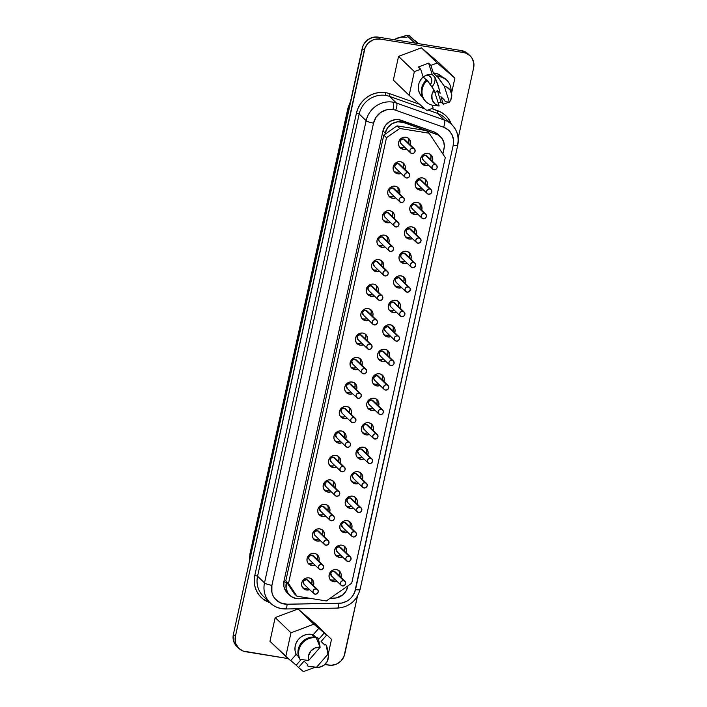 <?xml version="1.0" encoding="UTF-8"?>
<svg xmlns="http://www.w3.org/2000/svg" width="707" height="707" viewBox="0 0 707 707"><rect width="100%" height="100%" fill="white"/><g stroke="black" fill="none" stroke-linecap="round" stroke-linejoin="round"><path stroke-width="1.06" d="M427.293 75.242L429.37 76.029L430.934 77.567L431.747 79.635L431.694 81.897L430.324 84.628A5.983 5.629 -46.1 0 0 426.392 75.172L427.293 75.242M331.857 576.276L330.779 573.571L331.954 571.822L333.978 571.344A2.766 2.598 133.9 0 0 331.477 575.984L341.127 585.272A2.766 2.598 -46.1 0 1 343.629 580.633L333.978 571.344L335.657 572.414M344.963 581.295L335.312 571.998A2.766 2.598 133.9 0 0 333.978 571.344L343.629 580.633A2.766 2.598 -46.1 0 1 345.387 584.442A2.766 2.598 -46.1 0 1 342.462 585.935L344.486 585.458L345.661 583.708L345.308 581.711L343.629 580.633L341.614 581.11L340.429 582.86L340.783 584.857L342.462 585.935A2.766 2.598 -46.1 0 1 341.127 585.272M337.239 551.796L336.161 549.092L337.336 547.342L339.36 546.865A2.766 2.598 133.9 0 0 336.859 551.504L346.51 560.792A2.766 2.598 -46.1 0 1 349.011 556.153L339.36 546.865L341.039 547.934M350.345 556.816L340.694 547.518A2.766 2.598 133.9 0 0 339.36 546.865L349.011 556.153A2.766 2.598 -46.1 0 1 350.769 559.962A2.766 2.598 -46.1 0 1 347.844 561.455L349.868 560.978L351.043 559.228L350.69 557.231L349.011 556.153L346.996 556.63L345.811 558.38L346.165 560.377L347.844 561.455A2.766 2.598 -46.1 0 1 346.51 560.792M342.621 527.316L341.543 524.612L342.718 522.862L344.742 522.385A2.766 2.598 133.9 0 0 342.241 527.024L351.892 536.313A2.766 2.598 -46.1 0 1 354.393 531.673L344.742 522.385L346.421 523.454M355.727 532.336L346.077 523.039A2.766 2.598 133.9 0 0 344.742 522.385L354.393 531.673A2.766 2.598 -46.1 0 1 356.151 535.482A2.766 2.598 -46.1 0 1 353.226 536.975L355.25 536.498L356.425 534.748L356.072 532.751L354.393 531.673L352.378 532.15L351.193 533.9L351.547 535.897L353.226 536.975A2.766 2.598 -46.1 0 1 351.892 536.313M348.003 502.836L346.925 500.132L348.1 498.382L350.124 497.896A2.766 2.598 133.9 0 0 347.623 502.544L357.274 511.833A2.766 2.598 -46.1 0 1 359.775 507.193L350.124 497.896L351.803 498.974M361.109 507.856L351.459 498.559A2.766 2.598 133.9 0 0 350.124 497.896L359.775 507.193A2.766 2.598 -46.1 0 1 361.533 511.002A2.766 2.598 -46.1 0 1 358.608 512.495L360.632 512.018L361.807 510.268L361.454 508.271L359.775 507.193L357.76 507.67L356.575 509.42L356.929 511.417L358.608 512.495A2.766 2.598 -46.1 0 1 357.274 511.833M353.385 478.356L352.307 475.652L353.482 473.902L355.506 473.416A2.766 2.598 133.9 0 0 353.005 478.065L362.664 487.353A2.766 2.598 -46.1 0 1 365.157 482.713L355.506 473.416L357.185 474.494M366.491 483.376L356.841 474.079A2.766 2.598 133.9 0 0 355.506 473.416L365.157 482.713A2.766 2.598 -46.1 0 1 366.915 486.522A2.766 2.598 -46.1 0 1 363.99 488.016L366.014 487.538L367.189 485.789L366.836 483.791L365.157 482.713L363.142 483.19L361.957 484.94L362.311 486.937L363.99 488.016A2.766 2.598 -46.1 0 1 362.664 487.353M358.767 453.876L357.689 451.172L358.864 449.422L360.888 448.936A2.766 2.598 133.9 0 0 358.387 453.585L368.047 462.873A2.766 2.598 -46.1 0 1 370.539 458.233L360.888 448.936L362.567 450.014M371.873 458.896L362.223 449.599A2.766 2.598 133.9 0 0 360.888 448.936L370.539 458.233A2.766 2.598 -46.1 0 1 372.297 462.042A2.766 2.598 -46.1 0 1 369.372 463.536L371.396 463.058L372.571 461.309L372.218 459.311L370.539 458.233L368.524 458.71L367.348 460.46L367.702 462.458L369.372 463.536A2.766 2.598 -46.1 0 1 368.047 462.873M364.149 429.396L363.071 426.692L364.246 424.942L366.27 424.456A2.766 2.598 133.9 0 0 363.769 429.105L373.429 438.393A2.766 2.598 -46.1 0 1 375.921 433.753L366.27 424.456L367.949 425.534M377.255 434.416L367.605 425.119A2.766 2.598 133.9 0 0 366.27 424.456L375.921 433.753A2.766 2.598 -46.1 0 1 377.679 437.562A2.766 2.598 -46.1 0 1 374.754 439.056L376.778 438.579L377.953 436.829L377.6 434.832L375.921 433.753L373.906 434.231L372.73 435.98L373.084 437.978L374.754 439.056A2.766 2.598 -46.1 0 1 373.429 438.393M369.531 404.917L368.427 403.255L368.877 401.223L371.652 399.976A2.766 2.598 133.9 0 0 369.151 404.625L378.811 413.913A2.766 2.598 -46.1 0 1 381.303 409.273L371.652 399.976L373.331 401.055M382.637 409.936L372.987 400.639A2.766 2.598 133.9 0 0 371.652 399.976L381.303 409.273A2.766 2.598 -46.1 0 1 383.061 413.082A2.766 2.598 -46.1 0 1 380.136 414.576L382.16 414.099L383.335 412.349L382.982 410.352L381.303 409.273L379.288 409.751L378.112 411.501L378.466 413.498L380.136 414.576A2.766 2.598 -46.1 0 1 378.811 413.913M423.352 160.118L422.256 158.456L422.698 156.424L425.473 155.178A2.766 2.598 133.9 0 0 422.972 159.826L432.631 169.114A2.766 2.598 -46.1 0 1 435.132 164.475L425.473 155.178L427.152 156.256M436.458 165.138L426.807 155.84A2.766 2.598 133.9 0 0 425.473 155.178L435.132 164.475A2.766 2.598 -46.1 0 1 436.882 168.284A2.766 2.598 -46.1 0 1 433.965 169.777L435.98 169.3L437.156 167.55L436.802 165.544L435.132 164.475L433.108 164.952L431.933 166.702L432.286 168.699L433.965 169.777A2.766 2.598 -46.1 0 1 432.631 169.114M417.97 184.598L416.874 182.936L417.316 180.904L420.091 179.658A2.766 2.598 133.9 0 0 417.59 184.306L427.249 193.594A2.766 2.598 -46.1 0 1 429.75 188.955L420.091 179.658L421.77 180.736M431.076 189.617L421.425 180.32A2.766 2.598 133.9 0 0 420.091 179.658L429.75 188.955A2.766 2.598 -46.1 0 1 431.5 192.764A2.766 2.598 -46.1 0 1 428.583 194.257L430.598 193.78L431.774 192.03L431.42 190.033L429.75 188.955L427.726 189.432L426.551 191.182L426.904 193.179L428.583 194.257A2.766 2.598 -46.1 0 1 427.249 193.594M412.588 209.078L411.492 207.416L411.934 205.384L414.709 204.137A2.766 2.598 133.9 0 0 412.208 208.786L421.867 218.074A2.766 2.598 -46.1 0 1 424.368 213.434L414.709 204.137L416.388 205.216M425.694 214.097L416.043 204.8A2.766 2.598 133.9 0 0 414.709 204.137L424.368 213.434A2.766 2.598 -46.1 0 1 426.118 217.243A2.766 2.598 -46.1 0 1 423.201 218.737L425.216 218.26L426.392 216.51L426.038 214.513L424.368 213.434L422.344 213.912L421.169 215.662L421.522 217.659L423.201 218.737A2.766 2.598 -46.1 0 1 421.867 218.074M407.205 233.557L406.11 231.896L406.552 229.863L409.326 228.617A2.766 2.598 133.9 0 0 406.825 233.266L416.485 242.554A2.766 2.598 -46.1 0 1 418.986 237.914L409.326 228.617L411.006 229.695M420.312 238.577L410.661 229.28A2.766 2.598 133.9 0 0 409.326 228.617L418.986 237.914A2.766 2.598 -46.1 0 1 420.736 241.723A2.766 2.598 -46.1 0 1 417.819 243.217L419.834 242.74L421.01 240.99L420.656 238.993L418.986 237.914L416.962 238.392L415.787 240.141L416.14 242.139L417.819 243.217A2.766 2.598 -46.1 0 1 416.485 242.554M401.823 258.037L400.728 256.376L401.169 254.343L403.944 253.097A2.766 2.598 133.9 0 0 401.443 257.746L411.103 267.034A2.766 2.598 -46.1 0 1 413.604 262.394L403.944 253.097L405.624 254.175M414.929 263.057L405.279 253.76A2.766 2.598 133.9 0 0 403.944 253.097L413.604 262.394A2.766 2.598 -46.1 0 1 415.354 266.203A2.766 2.598 -46.1 0 1 412.437 267.697L414.452 267.219L415.628 265.47L415.274 263.472L413.604 262.394L411.58 262.871L410.405 264.621L410.758 266.619L412.437 267.697A2.766 2.598 -46.1 0 1 411.103 267.034M396.441 282.517L395.346 280.856L395.787 278.823L398.562 277.577A2.766 2.598 133.9 0 0 396.061 282.226L405.721 291.514A2.766 2.598 -46.1 0 1 408.213 286.874L398.562 277.577L400.242 278.655M409.547 287.537L399.897 278.24A2.766 2.598 133.9 0 0 398.562 277.577L408.213 286.874A2.766 2.598 -46.1 0 1 409.972 290.683A2.766 2.598 -46.1 0 1 407.055 292.177L409.07 291.699L410.246 289.95L409.892 287.952L408.213 286.874L406.198 287.351L405.023 289.101L405.376 291.098L407.055 292.177A2.766 2.598 -46.1 0 1 405.721 291.514M391.059 306.997L389.964 305.336L390.405 303.303L393.18 302.057A2.766 2.598 133.9 0 0 390.679 306.705L400.339 315.994A2.766 2.598 -46.1 0 1 402.831 311.354L393.18 302.057L394.86 303.135M404.165 312.017L394.515 302.72A2.766 2.598 133.9 0 0 393.18 302.057L402.831 311.354A2.766 2.598 -46.1 0 1 404.59 315.163A2.766 2.598 -46.1 0 1 401.673 316.656L403.688 316.179L404.864 314.429L404.51 312.432L402.831 311.354L400.816 311.831L399.641 313.581L399.994 315.578L401.673 316.656A2.766 2.598 -46.1 0 1 400.339 315.994M385.677 331.477L384.573 329.815L385.023 327.783L387.798 326.537A2.766 2.598 133.9 0 0 385.297 331.185L394.957 340.474A2.766 2.598 -46.1 0 1 397.449 335.834L387.798 326.537L389.477 327.615M398.783 336.497L389.133 327.2A2.766 2.598 133.9 0 0 387.798 326.537L397.449 335.834A2.766 2.598 -46.1 0 1 399.208 339.643A2.766 2.598 -46.1 0 1 396.291 341.136L398.306 340.659L399.482 338.909L399.128 336.912L397.449 335.834L395.434 336.311L394.259 338.061L394.612 340.058L396.291 341.136A2.766 2.598 -46.1 0 1 394.957 340.474M380.295 355.957L379.191 354.295L379.641 352.263L382.416 351.017A2.766 2.598 133.9 0 0 379.915 355.665L389.575 364.953A2.766 2.598 -46.1 0 1 392.067 360.314L382.416 351.017L384.095 352.095M393.401 360.977L383.751 351.679A2.766 2.598 133.9 0 0 382.416 351.017L392.067 360.314A2.766 2.598 -46.1 0 1 393.826 364.123A2.766 2.598 -46.1 0 1 390.9 365.616L392.924 365.139L394.099 363.389L393.746 361.392L392.067 360.314L390.052 360.791L388.877 362.541L389.23 364.538L390.9 365.616A2.766 2.598 -46.1 0 1 389.575 364.953M329.966 579.298A6.328 5.956 133.9 0 0 332.06 580.067L333.81 581.755L337.089 581.384A6.328 5.956 -46.1 0 1 329.78 573.015A6.328 5.956 -46.1 0 1 340.915 577.398L341.189 574.243L340.323 572.06L338.671 570.434L336.479 569.603L334.084 569.692L331.848 570.699L330.116 572.458L329.153 574.711L329.1 577.106L329.966 579.289L331.618 580.915L333.81 581.755L332.06 580.067A6.328 5.956 133.9 0 0 335.339 579.696M339.44 572.564L339.166 575.719A6.328 5.956 133.9 0 0 338.565 570.372L338.565 570.372M335.348 554.818A6.328 5.956 133.9 0 0 337.442 555.587L339.192 557.275L342.471 556.904A6.328 5.956 -46.1 0 1 335.162 548.535A6.328 5.956 -46.1 0 1 346.297 552.918L346.571 549.763L345.705 547.58L344.053 545.954L341.861 545.124L339.466 545.212L337.23 546.219L335.498 547.978L334.535 550.232L334.482 552.627L335.348 554.809L337 556.436L339.192 557.275L337.442 555.587A6.328 5.956 133.9 0 0 340.721 555.216M344.822 548.084L344.548 551.239A6.328 5.956 133.9 0 0 343.947 545.892L343.947 545.892M340.73 530.338A6.328 5.956 133.9 0 0 342.824 531.107L344.574 532.795L347.853 532.424A6.328 5.956 -46.1 0 1 340.544 524.055A6.328 5.956 -46.1 0 1 351.679 528.438L351.953 525.283L351.087 523.1L349.435 521.474L347.243 520.644L344.848 520.732L342.612 521.739L340.88 523.498L339.917 525.752L339.864 528.147L340.73 530.33L342.382 531.956L344.574 532.795L342.824 531.107A6.328 5.956 133.9 0 0 346.103 530.736M350.204 523.604L349.93 526.759A6.328 5.956 133.9 0 0 349.329 521.413L349.329 521.413M346.112 505.858A6.328 5.956 133.9 0 0 348.206 506.627L349.956 508.315L353.235 507.944A6.328 5.956 -46.1 0 1 345.926 499.575A6.328 5.956 -46.1 0 1 357.062 503.958L357.335 500.803L356.469 498.621L354.817 496.994L352.625 496.164L350.23 496.252L347.994 497.26L346.262 499.018L345.299 501.272L345.246 503.667L346.112 505.85L347.764 507.476L349.956 508.315L348.206 506.627A6.328 5.956 133.9 0 0 351.485 506.256M355.586 499.124L355.312 502.279A6.328 5.956 133.9 0 0 354.711 496.933L354.72 496.941M351.494 481.379A6.328 5.956 133.9 0 0 353.588 482.147L355.338 483.835L358.617 483.464A6.328 5.956 -46.1 0 1 351.308 475.095A6.328 5.956 -46.1 0 1 362.444 479.479L362.718 476.324L361.851 474.141L360.199 472.515L358.007 471.684L355.612 471.772L353.376 472.78L351.644 474.538L350.681 476.792L350.628 479.187L351.494 481.37L353.147 482.996L355.338 483.835L353.588 482.147A6.328 5.956 133.9 0 0 356.867 481.776M360.968 474.644L360.694 477.799A6.328 5.956 133.9 0 0 360.093 472.453L360.093 472.444M356.885 456.899A6.328 5.956 133.9 0 0 358.97 457.668L360.72 459.356L363.999 458.984A6.328 5.956 -46.1 0 1 356.69 450.615A6.328 5.956 -46.1 0 1 367.826 454.999L368.1 451.844L367.233 449.661L365.581 448.035L363.389 447.204L360.994 447.292L358.758 448.3L357.026 450.059L356.063 452.312L356.01 454.707L356.876 456.89L358.529 458.516L360.72 459.356L358.97 457.668A6.328 5.956 133.9 0 0 362.249 457.296M366.35 450.165L366.076 453.32A6.328 5.956 133.9 0 0 365.475 447.964L365.475 447.964M362.267 432.419A6.328 5.956 133.9 0 0 364.352 433.188L366.102 434.876L369.381 434.505A6.328 5.956 -46.1 0 1 362.072 426.135A6.328 5.956 -46.1 0 1 373.208 430.519L373.482 427.364L372.616 425.181L370.963 423.555L368.771 422.724L366.376 422.813L364.14 423.82L362.417 425.579L361.445 427.832L361.392 430.227L362.258 432.41L363.911 434.036L366.102 434.876L364.352 433.188A6.328 5.956 133.9 0 0 367.631 432.817M371.732 425.676L371.458 428.84A6.328 5.956 133.9 0 0 370.857 423.484L370.857 423.484M367.649 407.939A6.328 5.956 133.9 0 0 369.734 408.708L371.484 410.396L374.763 410.025A6.328 5.956 -46.1 0 1 367.454 401.656A6.328 5.956 -46.1 0 1 378.59 406.039L378.864 402.884L377.998 400.701L376.345 399.075L374.153 398.244L371.758 398.333L369.531 399.34L367.799 401.099L366.827 403.352L366.774 405.747L367.64 407.93L369.293 409.556L371.484 410.396L369.734 408.708A6.328 5.956 133.9 0 0 373.013 408.337M377.114 401.196L376.84 404.36A6.328 5.956 133.9 0 0 376.239 399.004L376.239 399.004M421.469 163.14A6.328 5.956 133.9 0 0 423.555 163.909L425.305 165.588L428.583 165.226A6.328 5.956 -46.1 0 1 421.275 156.857A6.328 5.956 -46.1 0 1 432.419 161.24L432.684 158.085L431.818 155.902L430.165 154.276L427.974 153.437L425.579 153.534L423.352 154.533L421.619 156.3L420.647 158.545L420.594 160.949L421.46 163.131L423.113 164.758L425.305 165.588L423.555 163.909A6.328 5.956 133.9 0 0 426.834 163.538M430.934 156.397L430.669 159.552A6.328 5.956 133.9 0 0 430.068 154.206L430.068 154.206M416.087 187.62A6.328 5.956 133.9 0 0 418.173 188.389L419.923 190.068L423.201 189.706A6.328 5.956 -46.1 0 1 415.893 181.337A6.328 5.956 -46.1 0 1 427.037 185.72L427.302 182.565L426.436 180.382L424.783 178.756L422.592 177.917L420.197 178.014L417.97 179.012L416.237 180.78L415.265 183.025L415.212 185.428L416.078 187.611L417.731 189.237L419.923 190.068L418.173 188.389A6.328 5.956 133.9 0 0 421.452 188.018M425.552 180.877L425.287 184.032A6.328 5.956 133.9 0 0 424.686 178.685L424.686 178.685M410.705 212.1A6.328 5.956 133.9 0 0 412.791 212.869L414.541 214.548L417.819 214.186A6.328 5.956 -46.1 0 1 410.511 205.817A6.328 5.956 -46.1 0 1 421.655 210.2L421.92 207.045L421.054 204.862L419.401 203.236L417.21 202.396L414.815 202.494L412.588 203.492L410.855 205.26L409.883 207.505L409.83 209.908L410.696 212.091L412.349 213.717L414.541 214.548L412.791 212.869A6.328 5.956 133.9 0 0 416.07 212.498M420.17 205.357L419.905 208.521A6.328 5.956 133.9 0 0 419.304 203.165L419.304 203.165M405.323 236.58A6.328 5.956 133.9 0 0 407.409 237.349L409.159 239.028L412.437 238.666A6.328 5.956 -46.1 0 1 405.129 230.296A6.328 5.956 -46.1 0 1 416.273 234.68L416.538 231.525L415.672 229.342L414.019 227.716L411.828 226.876L409.433 226.974L407.205 227.972L405.473 229.74L404.501 231.984L404.448 234.388L405.314 236.571L406.967 238.197L409.159 239.028L407.409 237.349A6.328 5.956 133.9 0 0 410.687 236.978M414.788 229.837L414.523 233.001A6.328 5.956 133.9 0 0 413.922 227.645L413.922 227.645M399.941 261.06A6.328 5.956 133.9 0 0 402.027 261.829L403.777 263.508L407.055 263.145A6.328 5.956 -46.1 0 1 399.747 254.776A6.328 5.956 -46.1 0 1 410.891 259.16L411.156 256.005L410.29 253.822L408.637 252.196L406.445 251.356L404.05 251.453L401.823 252.452L400.091 254.22L399.119 256.473L399.066 258.868L399.932 261.051L401.585 262.677L403.777 263.508L402.027 261.829A6.328 5.956 133.9 0 0 405.305 261.457M409.406 254.317L409.141 257.481A6.328 5.956 133.9 0 0 408.531 252.125L408.54 252.143M394.559 285.54A6.328 5.956 133.9 0 0 396.645 286.308L398.395 287.996L401.673 287.625A6.328 5.956 -46.1 0 1 394.365 279.256A6.328 5.956 -46.1 0 1 405.509 283.64L405.774 280.485L404.908 278.302L403.255 276.676L401.063 275.836L398.668 275.933L396.441 276.932L394.709 278.699L393.737 280.953L393.684 283.348L394.55 285.531L396.203 287.157L398.395 287.996L396.645 286.308A6.328 5.956 133.9 0 0 399.923 285.937M404.024 278.797L403.759 281.96A6.328 5.956 133.9 0 0 403.149 276.605L403.149 276.605M389.177 310.02A6.328 5.956 133.9 0 0 391.263 310.788L393.012 312.476L396.291 312.105A6.328 5.956 -46.1 0 1 388.983 303.736A6.328 5.956 -46.1 0 1 400.127 308.119L400.392 304.964L399.526 302.782L397.873 301.155L395.681 300.325L393.286 300.413L391.059 301.412L389.327 303.179L388.355 305.433L388.302 307.828L389.168 310.011L390.821 311.637L393.012 312.476L391.263 310.788A6.328 5.956 133.9 0 0 394.541 310.417M398.642 303.276L398.377 306.44A6.328 5.956 133.9 0 0 397.767 301.085L397.767 301.085M383.795 334.499A6.328 5.956 133.9 0 0 385.881 335.268L387.63 336.956L390.909 336.585A6.328 5.956 -46.1 0 1 383.601 328.216A6.328 5.956 -46.1 0 1 394.745 332.599L395.01 329.444L394.144 327.261L392.491 325.635L390.299 324.805L387.904 324.893L385.677 325.892L383.945 327.659L382.973 329.913L382.92 332.308L383.786 334.491L385.439 336.117L387.63 336.956L385.881 335.268A6.328 5.956 133.9 0 0 389.159 334.897M393.26 327.756L392.995 330.92A6.328 5.956 133.9 0 0 392.385 325.565L392.385 325.565M378.413 358.979A6.328 5.956 133.9 0 0 380.499 359.748L382.248 361.436L385.527 361.065A6.328 5.956 -46.1 0 1 378.218 352.696A6.328 5.956 -46.1 0 1 389.363 357.079L389.628 353.924L388.762 351.741L387.109 350.115L384.917 349.285L382.522 349.373L380.295 350.372L378.563 352.139L377.591 354.393L377.538 356.788L378.404 358.97L380.057 360.597L382.248 361.436L380.499 359.748A6.328 5.956 133.9 0 0 383.777 359.377M387.878 352.236L387.613 355.4A6.328 5.956 133.9 0 0 387.003 350.045L387.003 350.045M304.417 584.521L303.312 582.86L303.763 580.827L306.538 579.581A2.766 2.598 133.9 0 0 304.037 584.229L313.696 593.518A2.766 2.598 -46.1 0 1 316.188 588.878L306.538 579.581L308.217 580.659M317.523 589.541L307.872 580.244A2.766 2.598 133.9 0 0 306.538 579.581L316.188 588.878A2.766 2.598 -46.1 0 1 317.947 592.687A2.766 2.598 -46.1 0 1 315.022 594.18L317.045 593.703L318.221 591.953L317.867 589.947L316.188 588.878L314.173 589.355L312.998 591.105L313.351 593.102L315.022 594.18A2.766 2.598 -46.1 0 1 313.696 593.518M309.799 560.041L308.694 558.38L309.145 556.347L311.92 555.101A2.766 2.598 133.9 0 0 309.419 559.75L319.078 569.038A2.766 2.598 -46.1 0 1 321.57 564.398L311.92 555.101L313.599 556.179M322.905 565.061L313.254 555.764A2.766 2.598 133.9 0 0 311.92 555.101L321.57 564.398A2.766 2.598 -46.1 0 1 323.329 568.207A2.766 2.598 -46.1 0 1 320.404 569.701L322.427 569.223L323.603 567.474L323.249 565.467L321.57 564.398L319.555 564.875L318.38 566.625L318.733 568.622L320.404 569.701A2.766 2.598 -46.1 0 1 319.078 569.038M315.181 535.561L314.076 533.9L314.527 531.867L317.302 530.621A2.766 2.598 133.9 0 0 314.801 535.27L324.46 544.558A2.766 2.598 -46.1 0 1 326.952 539.918L317.302 530.621L318.981 531.699M328.287 540.581L318.636 531.284A2.766 2.598 133.9 0 0 317.302 530.621L326.952 539.918A2.766 2.598 -46.1 0 1 328.711 543.727A2.766 2.598 -46.1 0 1 325.786 545.221L327.809 544.744L328.985 542.994L328.631 540.988L326.952 539.918L324.937 540.395L323.762 542.145L324.115 544.143L325.786 545.221A2.766 2.598 -46.1 0 1 324.46 544.558M320.563 511.081L319.484 508.368L320.66 506.619L322.684 506.141A2.766 2.598 133.9 0 0 320.183 510.781L329.842 520.078A2.766 2.598 -46.1 0 1 332.334 515.438L322.684 506.141L324.363 507.219M333.669 516.101L324.018 506.804A2.766 2.598 133.9 0 0 322.684 506.141L332.334 515.438A2.766 2.598 -46.1 0 1 334.093 519.247A2.766 2.598 -46.1 0 1 331.176 520.741L333.191 520.264L334.367 518.514L334.013 516.508L332.334 515.438L330.319 515.916L329.144 517.665L329.497 519.663L331.176 520.741A2.766 2.598 -46.1 0 1 329.842 520.078M325.945 486.602L324.867 483.888L326.051 482.139L328.066 481.661A2.766 2.598 133.9 0 0 325.565 486.301L335.224 495.598A2.766 2.598 -46.1 0 1 337.716 490.958L328.066 481.661L329.745 482.74M339.051 491.621L329.4 482.324A2.766 2.598 133.9 0 0 328.066 481.661L337.716 490.958A2.766 2.598 -46.1 0 1 339.475 494.767A2.766 2.598 -46.1 0 1 336.559 496.261L338.573 495.784L339.749 494.034L339.395 492.028L337.716 490.958L335.701 491.436L334.526 493.186L334.879 495.183L336.559 496.261A2.766 2.598 -46.1 0 1 335.224 495.598M331.327 462.122L330.249 459.409L331.433 457.659L333.448 457.182A2.766 2.598 133.9 0 0 330.947 461.821L340.606 471.118A2.766 2.598 -46.1 0 1 343.098 466.479L333.448 457.182L335.127 458.26M344.433 467.141L334.782 457.844A2.766 2.598 133.9 0 0 333.448 457.182L343.098 466.479A2.766 2.598 -46.1 0 1 344.857 470.288A2.766 2.598 -46.1 0 1 341.941 471.781L343.956 471.304L345.131 469.554L344.777 467.548L343.098 466.479L341.083 466.956L339.908 468.706L340.261 470.703L341.941 471.781A2.766 2.598 -46.1 0 1 340.606 471.118M336.709 437.642L335.631 434.929L336.815 433.179L338.83 432.702A2.766 2.598 133.9 0 0 336.329 437.341L345.988 446.638A2.766 2.598 -46.1 0 1 348.489 441.999L338.83 432.702L340.509 433.78M349.815 442.662L340.164 433.364A2.766 2.598 133.9 0 0 338.83 432.702L348.489 441.999A2.766 2.598 -46.1 0 1 350.239 445.808A2.766 2.598 -46.1 0 1 347.323 447.301L349.338 446.824L350.513 445.074L350.159 443.068L348.489 441.999L346.465 442.476L345.29 444.226L345.643 446.223L347.323 447.301A2.766 2.598 -46.1 0 1 345.988 446.638M342.091 413.162L341.013 410.449L342.197 408.699L344.212 408.222A2.766 2.598 133.9 0 0 341.711 412.861L351.37 422.159A2.766 2.598 -46.1 0 1 353.871 417.519L344.212 408.222L345.891 409.3M355.197 418.182L345.546 408.885A2.766 2.598 133.9 0 0 344.212 408.222L353.871 417.519A2.766 2.598 -46.1 0 1 355.621 421.328A2.766 2.598 -46.1 0 1 352.705 422.821L354.72 422.344L355.895 420.594L355.541 418.588L353.871 417.519L351.847 417.996L350.672 419.746L351.026 421.743L352.705 422.821A2.766 2.598 -46.1 0 1 351.37 422.159M347.473 388.682L346.395 385.969L347.579 384.219L349.594 383.742A2.766 2.598 133.9 0 0 347.093 388.382L356.752 397.679A2.766 2.598 -46.1 0 1 359.253 393.039L349.594 383.742L351.273 384.82M360.579 393.702L350.928 384.405A2.766 2.598 133.9 0 0 349.594 383.742L359.253 393.039A2.766 2.598 -46.1 0 1 361.003 396.848A2.766 2.598 -46.1 0 1 358.087 398.341L360.102 397.864L361.277 396.114L360.923 394.108L359.253 393.039L357.229 393.516L356.054 395.266L356.408 397.263L358.087 398.341A2.766 2.598 -46.1 0 1 356.752 397.679M401.293 143.883L400.197 142.222L400.639 140.189L403.414 138.943A2.766 2.598 133.9 0 0 400.922 143.583L410.573 152.88A2.766 2.598 -46.1 0 1 413.074 148.24L403.414 138.943L405.093 140.021M414.408 148.894L404.749 139.606A2.766 2.598 133.9 0 0 403.414 138.943L413.074 148.24A2.766 2.598 -46.1 0 1 414.832 152.049A2.766 2.598 -46.1 0 1 411.907 153.543L413.922 153.065L415.106 151.307L414.753 149.31L413.074 148.24L411.05 148.717L409.874 150.467L410.228 152.465L411.907 153.543A2.766 2.598 -46.1 0 1 410.573 152.88M395.911 168.363L394.815 166.702L395.257 164.669L398.032 163.423A2.766 2.598 133.9 0 0 395.54 168.063L405.191 177.36A2.766 2.598 -46.1 0 1 407.692 172.72L398.032 163.423L399.711 164.501M409.026 173.374L399.367 164.086A2.766 2.598 133.9 0 0 398.032 163.423L407.692 172.72A2.766 2.598 -46.1 0 1 409.45 176.529A2.766 2.598 -46.1 0 1 406.525 178.023L408.54 177.545L409.724 175.787L409.371 173.789L407.692 172.72L405.668 173.197L404.492 174.947L404.846 176.944L406.525 178.023A2.766 2.598 -46.1 0 1 405.191 177.36M390.529 192.843L389.433 191.182L389.875 189.149L392.65 187.903A2.766 2.598 133.9 0 0 390.158 192.543L399.808 201.84A2.766 2.598 -46.1 0 1 402.31 197.2L392.65 187.903L394.329 188.981M403.644 197.854L393.985 188.566A2.766 2.598 133.9 0 0 392.65 187.903L402.31 197.2A2.766 2.598 -46.1 0 1 404.068 201.009A2.766 2.598 -46.1 0 1 401.143 202.502L403.158 202.025L404.342 200.267L403.989 198.269L402.31 197.2L400.286 197.677L399.11 199.427L399.464 201.424L401.143 202.502A2.766 2.598 -46.1 0 1 399.808 201.84M385.147 217.323L384.051 215.662L384.493 213.629L387.268 212.383A2.766 2.598 133.9 0 0 384.776 217.022L394.426 226.32A2.766 2.598 -46.1 0 1 396.927 221.68L387.268 212.383L388.947 213.461M398.262 222.334L388.603 213.046A2.766 2.598 133.9 0 0 387.268 212.383L396.927 221.68A2.766 2.598 -46.1 0 1 398.686 225.489A2.766 2.598 -46.1 0 1 395.761 226.982L397.776 226.505L398.96 224.746L398.607 222.749L396.927 221.68L394.904 222.157L393.728 223.907L394.082 225.904L395.761 226.982A2.766 2.598 -46.1 0 1 394.426 226.32M379.765 241.803L378.669 240.141L379.111 238.109L381.886 236.863A2.766 2.598 133.9 0 0 379.394 241.502L389.044 250.799A2.766 2.598 -46.1 0 1 391.545 246.16L381.886 236.863L383.565 237.941M392.88 246.814L383.221 237.525A2.766 2.598 133.9 0 0 381.886 236.863L391.545 246.16A2.766 2.598 -46.1 0 1 393.304 249.969A2.766 2.598 -46.1 0 1 390.379 251.462L392.394 250.985L393.578 249.226L393.225 247.229L391.545 246.16L389.522 246.637L388.346 248.387L388.7 250.384L390.379 251.462A2.766 2.598 -46.1 0 1 389.044 250.799M374.383 266.283L373.305 263.57L374.489 261.82L376.504 261.343A2.766 2.598 133.9 0 0 374.003 265.982L383.662 275.279A2.766 2.598 -46.1 0 1 386.163 270.64L376.504 261.343L378.183 262.421M387.498 271.294L377.838 262.005A2.766 2.598 133.9 0 0 376.504 261.343L386.163 270.64A2.766 2.598 -46.1 0 1 387.922 274.449A2.766 2.598 -46.1 0 1 384.997 275.942L387.012 275.465L388.196 273.706L387.843 271.709L386.163 270.64L384.14 271.117L382.964 272.867L383.318 274.864L384.997 275.942A2.766 2.598 -46.1 0 1 383.662 275.279M369.001 290.763L367.923 288.049L369.107 286.3L371.122 285.822A2.766 2.598 133.9 0 0 368.621 290.462L378.28 299.759A2.766 2.598 -46.1 0 1 380.781 295.119L371.122 285.822L372.801 286.901M382.116 295.773L372.456 286.485A2.766 2.598 133.9 0 0 371.122 285.822L380.781 295.119A2.766 2.598 -46.1 0 1 382.531 298.928A2.766 2.598 -46.1 0 1 379.615 300.422L381.63 299.945L382.814 298.186L382.46 296.189L380.781 295.119L378.758 295.597L377.582 297.347L377.936 299.344L379.615 300.422A2.766 2.598 -46.1 0 1 378.28 299.759M363.619 315.242L362.541 312.529L363.725 310.78L365.74 310.302A2.766 2.598 133.9 0 0 363.239 314.942L372.898 324.239A2.766 2.598 -46.1 0 1 375.399 319.599L365.74 310.302L367.419 311.38M376.725 320.253L367.074 310.965A2.766 2.598 133.9 0 0 365.74 310.302L375.399 319.599A2.766 2.598 -46.1 0 1 377.149 323.408A2.766 2.598 -46.1 0 1 374.233 324.902L376.248 324.425L377.423 322.666L377.07 320.669L375.399 319.599L373.376 320.077L372.2 321.826L372.554 323.824L374.233 324.902A2.766 2.598 -46.1 0 1 372.898 324.239M358.237 339.722L357.159 337.009L358.343 335.259L360.358 334.782A2.766 2.598 133.9 0 0 357.857 339.422L367.516 348.719A2.766 2.598 -46.1 0 1 370.017 344.079L360.358 334.782L362.037 335.86M371.343 344.733L361.692 335.445A2.766 2.598 133.9 0 0 360.358 334.782L370.017 344.079A2.766 2.598 -46.1 0 1 371.767 347.888A2.766 2.598 -46.1 0 1 368.851 349.382L370.866 348.905L372.041 347.146L371.688 345.149L370.017 344.079L367.993 344.556L366.818 346.306L367.172 348.304L368.851 349.382A2.766 2.598 -46.1 0 1 367.516 348.719M302.534 587.544A6.328 5.956 133.9 0 0 304.62 588.312L306.37 589.992L309.648 589.629A6.328 5.956 -46.1 0 1 302.34 581.26A6.328 5.956 -46.1 0 1 313.475 585.643L313.749 582.488L312.883 580.306L311.23 578.679L309.039 577.84L306.644 577.937L304.417 578.936L302.684 580.703L301.712 582.948L301.659 585.352L302.525 587.535L304.178 589.161L306.37 589.992L304.62 588.312A6.328 5.956 133.9 0 0 307.899 587.941M311.999 580.801L311.725 583.955A6.328 5.956 133.9 0 0 311.124 578.609L311.133 578.626M307.916 563.064A6.328 5.956 133.9 0 0 310.002 563.832L311.752 565.512L315.03 565.149A6.328 5.956 -46.1 0 1 307.722 556.78A6.328 5.956 -46.1 0 1 318.857 561.164L319.131 558.009L318.265 555.826L316.612 554.2L314.421 553.36L312.026 553.457L309.799 554.456L308.066 556.223L307.094 558.468L307.041 560.872L307.907 563.055L309.56 564.681L311.752 565.512L310.002 563.832A6.328 5.956 133.9 0 0 313.281 563.461M317.107 559.476A6.328 5.956 133.9 0 0 316.506 554.129L316.515 554.147M313.298 538.584A6.328 5.956 133.9 0 0 315.384 539.353L317.134 541.032L320.412 540.669A6.328 5.956 -46.1 0 1 313.104 532.3A6.328 5.956 -46.1 0 1 324.248 536.684L324.513 533.529L323.647 531.346L321.994 529.72L319.803 528.88L317.408 528.977L315.181 529.976L313.448 531.744L312.476 533.988L312.423 536.392L313.289 538.575L314.942 540.201L317.134 541.032L315.384 539.353A6.328 5.956 133.9 0 0 318.663 538.981M322.763 531.841L322.498 534.996A6.328 5.956 133.9 0 0 321.888 529.649L321.897 529.667M318.68 514.104A6.328 5.956 133.9 0 0 320.766 514.873L322.516 516.552L325.794 516.19A6.328 5.956 -46.1 0 1 318.486 507.82A6.328 5.956 -46.1 0 1 329.63 512.204L329.895 509.049L329.029 506.866L327.376 505.24L325.185 504.4L322.79 504.498L320.563 505.496L318.83 507.264L317.858 509.508L317.805 511.912L318.671 514.095L320.324 515.721L322.516 516.552L320.766 514.873A6.328 5.956 133.9 0 0 324.045 514.502M328.145 507.361L327.88 510.516A6.328 5.956 133.9 0 0 327.27 505.169L327.279 505.187M324.062 489.624A6.328 5.956 133.9 0 0 326.148 490.393L327.898 492.072L331.176 491.71A6.328 5.956 -46.1 0 1 323.868 483.341A6.328 5.956 -46.1 0 1 335.012 487.724L335.277 484.569L334.411 482.386L332.758 480.76L330.567 479.92L328.172 480.018L325.945 481.016L324.213 482.784L323.24 485.029L323.187 487.432L324.053 489.615L325.706 491.241L327.898 492.072L326.148 490.393A6.328 5.956 133.9 0 0 329.427 490.022M333.527 482.881L333.262 486.036A6.328 5.956 133.9 0 0 332.652 480.689L332.661 480.707M329.444 465.144A6.328 5.956 133.9 0 0 331.53 465.913L333.28 467.592L336.559 467.23A6.328 5.956 -46.1 0 1 329.25 458.861A6.328 5.956 -46.1 0 1 340.394 463.244L340.659 460.089L339.793 457.906L338.14 456.28L335.949 455.441L333.554 455.538L331.327 456.536L329.595 458.304L328.622 460.549L328.569 462.952L329.435 465.135L331.088 466.761L333.28 467.592L331.53 465.913A6.328 5.956 133.9 0 0 334.809 465.542M338.909 458.401L338.644 461.556A6.328 5.956 133.9 0 0 338.034 456.209L338.043 456.227M334.826 440.664A6.328 5.956 133.9 0 0 336.912 441.433L338.662 443.112L341.941 442.75A6.328 5.956 -46.1 0 1 334.632 434.381A6.328 5.956 -46.1 0 1 345.776 438.764L346.041 435.609L345.175 433.426L343.522 431.8L341.331 430.961L338.936 431.058L336.709 432.057L334.977 433.824L334.004 436.069L333.951 438.473L334.818 440.655L336.47 442.282L338.662 443.112L336.912 441.433A6.328 5.956 133.9 0 0 340.191 441.062M344.291 433.921L344.026 437.076A6.328 5.956 133.9 0 0 343.416 431.73L343.425 431.747M340.208 416.184A6.328 5.956 133.9 0 0 342.294 416.953L344.044 418.632L347.323 418.261A6.328 5.956 -46.1 0 1 340.014 409.901A6.328 5.956 -46.1 0 1 351.158 414.284L351.423 411.129L350.557 408.946L348.905 407.32L346.713 406.481L344.318 406.578L342.091 407.577L340.359 409.344L339.387 411.589L339.333 413.993L340.2 416.176L341.852 417.802L344.044 418.632L342.294 416.953A6.328 5.956 133.9 0 0 345.573 416.582M349.673 409.441L349.408 412.596A6.328 5.956 133.9 0 0 348.807 407.25L348.807 407.259M345.59 391.705A6.328 5.956 133.9 0 0 347.676 392.473L349.426 394.153L352.705 393.781A6.328 5.956 -46.1 0 1 345.396 385.421A6.328 5.956 -46.1 0 1 356.54 389.804L356.805 386.649L355.939 384.467L354.287 382.841L352.095 382.001L349.7 382.098L347.473 383.097L345.741 384.864L344.769 387.109L344.716 389.513L345.582 391.696L347.234 393.322L349.426 394.153L347.676 392.473A6.328 5.956 133.9 0 0 350.955 392.102M355.055 384.962L354.79 388.116A6.328 5.956 133.9 0 0 354.189 382.77L354.189 382.779M399.411 146.906A6.328 5.956 133.9 0 0 401.496 147.675L403.246 149.354L406.525 148.983A6.328 5.956 -46.1 0 1 399.225 140.622A6.328 5.956 -46.1 0 1 410.36 145.006L410.634 141.851L409.768 139.668L408.116 138.033L405.924 137.202L403.529 137.299L401.293 138.298L399.561 140.057L398.598 142.31L398.536 144.714L399.402 146.888L401.055 148.523L403.246 149.354L401.496 147.675A6.328 5.956 133.9 0 0 404.775 147.303M408.885 140.163L408.611 143.318A6.328 5.956 133.9 0 0 408.01 137.971L408.019 137.98M394.029 171.386A6.328 5.956 133.9 0 0 396.114 172.155L397.864 173.834L401.143 173.462A6.328 5.956 -46.1 0 1 393.843 165.102A6.328 5.956 -46.1 0 1 404.978 169.486L405.252 166.331L404.386 164.148L402.734 162.513L400.542 161.682L398.147 161.779L395.911 162.778L394.179 164.537L393.216 166.79L393.154 169.194L394.02 171.368L395.673 173.003L397.864 173.834L396.114 172.155A6.328 5.956 133.9 0 0 399.393 171.783M403.503 164.643L403.229 167.798A6.328 5.956 133.9 0 0 402.628 162.451L402.637 162.46M388.647 195.866A6.328 5.956 133.9 0 0 390.732 196.634L392.482 198.314L395.761 197.942A6.328 5.956 -46.1 0 1 388.461 189.582A6.328 5.956 -46.1 0 1 399.596 193.965L399.87 190.81L399.004 188.628L397.343 186.993L395.16 186.162L392.765 186.259L390.529 187.258L388.797 189.016L387.834 191.27L387.772 193.674L388.638 195.848L390.291 197.483L392.482 198.314L390.732 196.634A6.328 5.956 133.9 0 0 394.011 196.263M398.121 189.123L397.847 192.277A6.328 5.956 133.9 0 0 397.246 186.931L397.254 186.94M383.265 220.345A6.328 5.956 133.9 0 0 385.35 221.114L387.1 222.793L390.379 222.422A6.328 5.956 -46.1 0 1 383.079 214.062A6.328 5.956 -46.1 0 1 394.214 218.445L394.488 215.29L393.622 213.107L391.961 211.473L389.778 210.642L387.383 210.739L385.147 211.738L383.415 213.505L382.452 215.75L382.39 218.154L383.256 220.328L384.908 221.963L387.1 222.793L385.35 221.114A6.328 5.956 133.9 0 0 388.629 220.743M392.73 213.602L392.465 216.757A6.328 5.956 133.9 0 0 391.864 211.411L391.872 211.42M377.883 244.825A6.328 5.956 133.9 0 0 379.968 245.594L381.718 247.273L384.997 246.902A6.328 5.956 -46.1 0 1 377.697 238.542A6.328 5.956 -46.1 0 1 388.832 242.925L389.097 239.77L388.24 237.587L386.579 235.952L384.396 235.122L382.001 235.219L379.765 236.218L378.033 237.985L377.061 240.23L377.008 242.634L377.874 244.808L379.526 246.443L381.718 247.273L379.968 245.594A6.328 5.956 133.9 0 0 383.247 245.223M387.348 238.082L387.083 241.237A6.328 5.956 133.9 0 0 386.482 235.891L386.49 235.899M372.501 269.305A6.328 5.956 133.9 0 0 374.586 270.074L376.336 271.753L379.615 271.382A6.328 5.956 -46.1 0 1 372.315 263.022A6.328 5.956 -46.1 0 1 383.45 267.405L383.715 264.25L382.858 262.067L381.197 260.432L379.005 259.602L376.619 259.699L374.383 260.697L372.651 262.465L371.679 264.71L371.626 267.113L372.492 269.287L374.144 270.922L376.336 271.753L374.586 270.074A6.328 5.956 133.9 0 0 377.865 269.703M381.966 262.562L381.7 265.717A6.328 5.956 133.9 0 0 381.1 260.37L381.108 260.379M367.119 293.785A6.328 5.956 133.9 0 0 369.204 294.554L370.954 296.233L374.233 295.862A6.328 5.956 -46.1 0 1 366.933 287.502A6.328 5.956 -46.1 0 1 378.068 291.885L378.333 288.73L377.476 286.547L375.815 284.921L373.623 284.081L371.237 284.179L369.001 285.177L367.269 286.945L366.297 289.19L366.244 291.593L367.11 293.776L368.762 295.402L370.954 296.233L369.204 294.554A6.328 5.956 133.9 0 0 372.483 294.183M376.584 287.042L376.318 290.197A6.328 5.956 133.9 0 0 375.717 284.85L375.717 284.859M361.737 318.265A6.328 5.956 133.9 0 0 363.822 319.034L365.572 320.713L368.851 320.342A6.328 5.956 -46.1 0 1 361.551 311.981A6.328 5.956 -46.1 0 1 372.686 316.365L372.951 313.21L372.094 311.027L370.433 309.401L368.241 308.561L365.855 308.659L363.619 309.657L361.887 311.425L360.915 313.669L360.862 316.073L361.728 318.256L363.38 319.882L365.572 320.713L363.822 319.034A6.328 5.956 133.9 0 0 367.101 318.663M371.202 311.522L370.936 314.677A6.328 5.956 133.9 0 0 370.335 309.33L370.335 309.339M356.355 342.745A6.328 5.956 133.9 0 0 358.44 343.514L360.19 345.193L363.469 344.822A6.328 5.956 -46.1 0 1 356.169 336.461A6.328 5.956 -46.1 0 1 367.304 340.845L367.569 337.69L366.703 335.507L365.051 333.881L362.859 333.041L360.464 333.138L358.237 334.137L356.505 335.905L355.533 338.149L355.48 340.553L356.346 342.736L357.998 344.362L360.19 345.193L358.44 343.514A6.328 5.956 133.9 0 0 361.719 343.142M365.819 336.002L365.554 339.157A6.328 5.956 133.9 0 0 364.953 333.81L364.953 333.819M374.913 380.437L373.809 378.775L374.259 376.743L377.034 375.497A2.766 2.598 133.9 0 0 374.533 380.145L384.193 389.433A2.766 2.598 -46.1 0 1 386.685 384.794L377.034 375.497L378.713 376.575M388.019 385.456L378.369 376.159A2.766 2.598 133.9 0 0 377.034 375.497L386.685 384.794A2.766 2.598 -46.1 0 1 388.443 388.603A2.766 2.598 -46.1 0 1 385.518 390.096L387.542 389.619L388.717 387.869L388.364 385.872L386.685 384.794L384.67 385.271L383.494 387.021L383.848 389.018L385.518 390.096A2.766 2.598 -46.1 0 1 384.193 389.433M352.855 364.202L351.777 361.489L352.961 359.739L354.976 359.262A2.766 2.598 133.9 0 0 352.475 363.902L362.134 373.199A2.766 2.598 -46.1 0 1 364.635 368.559L354.976 359.262L356.655 360.34M365.961 369.222L356.31 359.925A2.766 2.598 133.9 0 0 354.976 359.262L364.635 368.559A2.766 2.598 -46.1 0 1 366.385 372.368A2.766 2.598 -46.1 0 1 363.469 373.862L365.484 373.384L366.659 371.635L366.306 369.628L364.635 368.559L362.611 369.036L361.436 370.786L361.79 372.783L363.469 373.862A2.766 2.598 -46.1 0 1 362.134 373.199M373.031 383.459A6.328 5.956 133.9 0 0 375.117 384.228L376.866 385.916L380.145 385.545A6.328 5.956 -46.1 0 1 372.836 377.176A6.328 5.956 -46.1 0 1 383.972 381.559L384.246 378.404L383.38 376.221L381.727 374.595L379.535 373.764L377.14 373.853L374.913 374.86L373.181 376.619L372.209 378.872L372.156 381.267L373.022 383.45L374.675 385.076L376.866 385.916L375.117 384.228A6.328 5.956 133.9 0 0 378.395 383.857M382.496 376.716L382.231 379.88A6.328 5.956 133.9 0 0 381.621 374.524L381.63 374.542M350.972 367.225A6.328 5.956 133.9 0 0 353.058 367.993L354.808 369.673L358.087 369.301A6.328 5.956 -46.1 0 1 350.778 360.941A6.328 5.956 -46.1 0 1 361.922 365.325L362.187 362.17L361.321 359.987L359.669 358.361L357.477 357.521L355.082 357.618L352.855 358.617L351.123 360.384L350.151 362.629L350.098 365.033L350.964 367.216L352.616 368.842L354.808 369.673L353.058 367.993A6.328 5.956 133.9 0 0 356.337 367.622M360.437 360.482L360.172 363.637A6.328 5.956 133.9 0 0 359.571 358.29L359.571 358.299M287.387 593.014L284.576 588.772L283.878 586.289L283.993 581.057A13.813 12.991 133.9 0 0 287.484 593.12L289.746 595.294A13.813 12.991 -46.1 0 0 296.41 598.59A13.813 12.991 -46.1 0 0 298.725 598.758L311.398 598.546L298.725 598.758A13.813 12.991 -46.1 0 1 296.41 598.59L291.629 596.779L288.023 593.217L286.132 588.463L286.255 583.231L286.529 581.985L294.2 593.597L296.913 596.204L288.491 583.469L386.499 137.706L399.755 128.471L429.14 133.216L445.277 157.643L351.706 583.24L326.298 600.95L296.913 596.204L326.298 600.95L351.706 583.24L445.277 157.643L429.14 133.216L426.427 130.601L397.042 125.864L384.962 134.277L385.235 133.04L387.692 127.64L392.138 123.637L397.741 121.798L403.45 122.461L438.163 134.984L441.592 137.918L443.731 141.921L444.332 146.499L442.882 154.02L444.023 148.832A13.813 12.991 -46.1 0 0 440.532 136.769L438.296 134.613A13.813 12.991 133.9 0 0 433.833 131.856L439.33 135.744M444.977 118.06A23.022 21.652 133.9 0 0 437.421 113.35L428.009 110.018L437.421 113.35L444.367 120.04A23.022 21.652 -46.1 0 1 451.764 124.6L444.818 117.91A23.022 21.652 133.9 0 0 437.421 113.35L444.367 120.04L396.486 103.072A23.022 21.652 133.9 0 0 392.774 102.126A6.213 1.776 99.2 0 1 392.986 109.558A16.809 15.801 -46.1 0 1 395.69 110.248A6.213 1.944 -70.5 0 0 396.486 103.072L389.539 96.391L425.048 108.975L389.539 96.391A23.022 21.652 133.9 0 0 385.828 95.445A23.022 21.652 133.9 0 0 359.183 114.021L356.443 113.12A25.328 23.817 -46.1 0 1 385.748 92.688A2.307 0.654 -80.8 0 0 385.828 95.445A23.022 21.652 133.9 0 0 359.183 114.021L366.129 120.703A23.022 21.652 -46.1 0 1 392.774 102.126A23.022 21.652 -46.1 0 1 396.486 103.072L389.539 96.391A2.307 0.725 109.5 0 1 389.831 93.731L419.56 104.265L389.831 93.731A2.307 0.725 -70.5 0 0 389.539 96.391A23.022 21.652 133.9 0 0 385.828 95.445A2.307 0.654 99.2 0 1 385.748 92.688A25.328 23.817 -46.1 0 1 389.831 93.731A25.328 23.817 -46.1 0 0 385.748 92.688L380.967 92.405L376.168 93.059L371.537 94.641L367.242 97.071L363.451 100.27L360.314 104.115L357.945 108.454L356.443 113.12L359.183 114.021L366.129 120.703L264.506 582.904L257.56 576.223A23.022 21.652 133.9 0 0 263.384 596.328L270.33 603.009A23.022 21.652 -46.1 0 1 264.506 582.904L257.56 576.223L359.183 114.021L257.56 576.223A23.022 21.652 133.9 0 0 263.428 596.372M285.292 608.798A23.022 21.652 -46.1 0 1 281.439 608.515A23.022 21.652 -46.1 0 1 270.33 603.009C274.634 607.021 279.742 609.001 285.663 608.974A6.213 1.547 89 0 1 285.292 608.798M435.008 105.582A14.962 14.069 -46.1 0 1 433.329 105.414A14.962 14.069 133.9 0 0 434.186 105.52L437.553 105.856M437.421 105.847L433.329 105.414L439.162 105.962L434.787 103.788L432.145 99.696L431.889 94.703L434.071 90.063L439.162 105.962A10.358 9.739 -46.1 0 1 434.071 90.063L427.337 80.351A14.962 14.069 133.9 0 0 422.371 95.251A14.962 14.069 133.9 0 0 433.329 105.414A14.962 14.069 -46.1 0 1 426.109 101.835A14.962 14.069 -46.1 0 1 427.337 80.351L426.666 79.697A14.962 14.069 133.9 0 0 425.437 101.181L426.109 101.835M296.153 654.364L298.548 656.67L296.153 654.364L290.657 660.7L285.769 656.503L290.984 632.783L313.855 624.201L318.733 628.382L313.219 634.727A14.14 13.292 133.9 0 0 311.619 634.365A14.14 13.292 133.9 0 0 297.992 639.941A14.14 13.292 133.9 0 0 296.153 654.364L295.084 650.802L295.04 647.02L296.039 643.299L297.992 639.941L300.767 637.193L304.134 635.257L307.845 634.294L311.619 634.365L314.438 637.087L311.619 634.365A14.14 13.292 133.9 0 1 313.219 634.727L318.733 628.382L298.045 608.983L315.693 624.131L331.503 639.349L328.181 654.452L331.503 639.349L315.693 624.131L298.045 608.983L313.855 624.201L290.984 632.783L275.173 617.564L298.045 608.983L275.173 617.564L290.984 632.783L285.769 656.503L269.959 641.284L275.173 617.564L269.959 641.284L290.657 660.7L296.153 654.364M299.361 658.694L300.042 659.348A14.962 14.069 -46.1 0 1 301.739 643.918A14.962 14.069 -46.1 0 1 316.259 637.873L315.587 637.219A14.962 14.069 133.9 0 0 301.058 643.264A14.962 14.069 133.9 0 0 299.361 658.694L300.042 659.348L308.65 660.506A10.358 9.739 -46.1 0 1 320.147 647.276L316.259 637.873A14.962 14.069 133.9 0 0 301.739 643.918A14.962 14.069 133.9 0 0 300.042 659.348L308.65 660.506L308.588 655.504L310.947 650.935L315.145 647.948L320.147 647.276L308.65 660.506L320.147 647.276L318.283 638.359A14.962 14.069 133.9 0 0 316.259 637.873L319.891 645.915L318.283 638.359L317.602 637.705A14.962 14.069 133.9 0 0 315.587 637.219L316.259 637.873A14.962 14.069 -46.1 0 1 318.283 638.359L317.602 637.705A14.962 14.069 133.9 0 0 315.587 637.219L311.548 637.148L307.58 638.2L303.992 640.295L301.058 643.264L299.008 646.887L298.009 650.873L298.124 654.912L299.361 658.694M422.441 97.142L420.126 94.296L418.712 90.867L418.323 87.129L418.968 83.355L420.612 79.847L423.131 76.86L420.692 69.233L414.364 71.61L398.554 56.392L421.425 47.802L437.235 63.02L421.425 47.802L439.074 62.941L454.884 78.15L451.561 93.271L454.884 78.15L437.235 63.02L430.908 65.398L428.583 63.153L432.242 74.58A10.411 9.783 -46.1 0 0 431.889 74.518L426.498 75.128L423.334 77.054A10.411 9.783 -46.1 0 1 431.889 74.518A10.411 9.783 -46.1 0 1 432.242 74.58L435.017 77.257L438.411 86.042L440.143 93.262L437.359 90.593A10.411 9.783 -46.1 0 1 434.946 92.803L437.359 90.593L440.143 93.262L439.462 89.957L435.017 77.257L432.242 74.58L428.583 63.153L418.358 66.997L420.692 69.233L414.364 71.61L409.15 95.339L426.798 110.469L433.126 108.091L432.189 105.175L433.126 108.091L426.798 110.469L409.15 95.339L393.339 80.121L398.554 56.392L421.425 47.802L439.074 62.941L454.884 78.15L437.235 63.02L430.908 65.398L433.347 73.015L437.226 73.74L440.655 75.569M431.871 86.855A10.411 9.783 133.9 0 0 434.77 77.019A10.411 9.783 133.9 0 1 431.871 86.855M414.558 40.158L418.65 43.666L414.558 40.158M409.38 35.783L412.729 38.602L409.38 35.783A24.224 22.774 133.9 0 0 408.063 35.527A24.224 22.774 -46.1 0 1 409.38 35.783L417.36 43.454L409.38 35.783M406.887 37.391A21.643 20.353 133.9 0 0 396.035 38.523L406.728 35.35A24.224 22.774 -46.1 0 1 408.063 35.527A24.224 22.774 133.9 0 0 406.728 35.35L414.7 43.03L406.728 35.35L393.578 39.619M315.861 637.263L313.219 634.727L315.861 637.263M437.271 105.829L439.162 105.962L434.071 90.063L426.666 79.697L423.908 82.834L422.079 86.563L421.319 90.584L421.69 94.597L423.157 98.282L425.614 101.348M442.282 77.01L441.822 76.559A14.14 13.292 133.9 0 0 433.347 73.015L430.908 65.398L428.583 63.153L418.358 66.997L420.692 69.233L423.131 76.86L426.356 79.971L423.131 76.86A14.14 13.292 133.9 0 0 422.212 96.93L422.68 97.38M468.211 53.979L466.222 52.389L461.441 50.577L378.218 37.135L372.996 37.338L368.126 39.521L364.344 43.366L363.053 45.734L233.372 634.382L233.248 639.623L235.139 644.377L236.757 646.348M315.384 667.161L303.409 671.65L298.54 667.47L304.045 661.133L298.54 667.47L303.409 671.65L315.384 667.161M328.295 655.301L327.482 649.38A14.962 14.069 133.9 0 0 326.174 645.12L325.494 644.466L324.902 645.146L321.111 641.496L326.616 635.151L316.409 626.146L326.616 635.151L321.111 641.496L324.902 645.146L325.494 644.466L326.174 645.12L328.384 656.529L327.2 661.469L323.815 665.367L319.06 667.258L316.542 667.275L328.039 654.046A10.358 9.739 -46.1 0 1 328.295 655.301A10.358 9.739 -46.1 0 1 316.754 667.293A10.358 9.739 -46.1 0 1 316.542 667.275L307.925 666.109A14.962 14.069 133.9 0 0 310.806 666.71L316.754 667.293M440.903 96.629L443.342 104.256L449.051 102.108L443.342 104.256L441.018 102.02L443.342 104.256L440.903 96.629L444.703 100.288L440.903 96.629M470.137 55.835L468.105 53.882A13.813 12.991 133.9 0 0 461.441 50.577L463.474 52.53L380.251 39.088L378.218 37.135A13.813 12.991 133.9 0 0 362.231 48.279L364.264 50.241A13.813 12.991 -46.1 0 1 380.251 39.088L378.218 37.135L461.441 50.577L463.474 52.53A13.813 12.991 -46.1 0 1 470.137 55.835A13.813 12.991 -46.1 0 1 473.628 67.899L458.207 138.042L473.628 67.899L473.752 62.667L471.861 57.903L470.243 55.941L465.966 53.193L463.474 52.53L380.251 39.088L375.028 39.292L372.501 40.149L368.091 43.224L365.086 47.687L235.404 636.344L235.281 641.576L235.988 644.059L238.789 648.301L243.067 651.041L288.209 658.597L245.559 651.713A13.813 12.991 -46.1 0 1 238.895 648.407A13.813 12.991 -46.1 0 1 235.404 636.344L233.372 634.382A13.813 12.991 133.9 0 0 236.863 646.445L238.895 648.407M324.867 664.518L331.389 665.305L336.532 664.085L340.942 661.01L343.947 656.547L357.486 596.134L344.769 654.002A13.813 12.991 -46.1 0 1 328.782 665.146L324.867 664.518M254.82 575.33L356.443 113.12L254.82 575.33L257.56 576.223L254.82 575.33L254.228 580.677L254.803 585.962L256.517 590.919L259.283 595.329L262.977 598.97L269.968 602.664A25.328 23.817 -46.1 0 1 254.82 575.33M431.791 108.595L441.504 112.44L444.897 114.843L447.787 117.83L451.402 124.246A25.328 23.817 -46.1 0 0 437.713 110.699A2.307 0.725 -70.5 0 0 437.421 113.35A2.307 0.725 109.5 0 1 437.713 110.699L431.791 108.595M347.932 585.864L345.935 591.264L342.789 594.887L336.382 597.928L330.196 598.237L334.049 598.166A13.813 12.991 -46.1 0 0 347.72 586.863L347.932 585.864M451.923 124.75A23.022 21.652 133.9 0 0 444.367 120.04A6.213 1.944 109.5 0 1 443.581 127.216L395.69 110.248A16.809 15.801 133.9 0 0 392.986 109.558L386.632 109.806L380.702 112.466L376.106 117.141L373.535 123.124L271.912 585.325L271.903 592.378L273.043 595.674L274.882 598.599L280.272 602.806L287.086 604.22L341.728 603.062L347.128 601.038L349.523 599.359L351.618 597.318L354.667 592.36L453.222 145.218L453.479 139.553L451.782 134.25L448.344 129.964L443.581 127.216A16.809 15.801 -46.1 0 1 453.222 145.218L355.524 589.594A16.809 15.801 -46.1 0 1 338.892 603.354A6.213 1.547 89 0 1 337.495 608.108A6.213 1.547 89 0 1 337.098 607.932M289.746 595.294A13.813 12.991 -46.1 0 1 286.255 583.231L283.993 581.057L382.973 130.866L385.43 125.466L389.875 121.463L395.478 119.624L398.386 119.642L433.833 131.856L436.095 134.03A13.813 12.991 -46.1 0 1 440.532 136.769M249.359 561.694L249.933 553.917L347.897 108.321A4.604 0.857 12.4 0 0 348.038 108.613A27.626 25.973 -46.1 0 1 350.451 101.861A27.626 25.973 133.9 0 0 348.038 108.613A4.604 0.857 -167.6 0 1 347.897 108.321L350.663 100.924M249.933 553.917A4.604 0.857 12.4 0 0 250.075 554.2L348.038 108.613L348.807 109.346L348.038 108.613L250.075 554.2A4.604 0.857 -167.6 0 1 249.933 553.899M249.456 561.234A27.626 25.973 -46.1 0 1 250.075 554.2A27.626 25.973 133.9 0 0 249.456 561.234M233.372 634.382L362.231 48.279L364.264 50.241L235.404 636.344L233.372 634.382M250.844 554.942L250.075 554.2L250.844 554.942M359.881 589.081A6.213 1.158 -167.6 0 1 360.066 589.479L457.774 145.085C459.311 137.14 457.305 130.309 451.764 124.6A23.022 21.652 -46.1 0 1 457.579 144.705A6.213 1.158 -167.6 0 1 457.774 145.085A6.213 1.158 -167.6 0 1 453.222 145.218A6.213 1.158 12.4 0 0 457.765 145.103M360.066 589.479A6.213 1.158 -167.6 0 1 355.524 589.594A6.213 1.158 12.4 0 0 360.066 589.461C356.743 600.862 349.205 607.083 337.469 608.108A6.213 1.547 -91 0 0 338.892 603.354L287.086 604.22A6.213 1.547 89 0 1 285.663 608.974L337.469 608.108M285.69 608.966A6.213 1.547 -91 0 0 287.086 604.22A16.809 15.801 -46.1 0 1 271.912 585.325A6.213 1.158 -167.6 0 1 264.506 582.904A23.022 21.652 133.9 0 0 270.374 603.062M395.69 110.248L443.581 127.216A6.213 1.944 -70.5 0 0 444.367 120.04L396.486 103.072A6.213 1.944 109.5 0 1 395.69 110.248M366.129 120.703L264.506 582.904A6.213 1.158 12.4 0 0 271.912 585.325L373.535 123.124A6.213 1.158 -167.6 0 1 366.129 120.703A6.213 1.158 12.4 0 0 373.535 123.124A16.809 15.801 -46.1 0 1 392.986 109.558A6.213 1.776 -80.8 0 0 392.774 102.126A23.022 21.652 133.9 0 0 366.129 120.703M433.833 131.856L436.095 134.03L403.45 122.461L401.187 120.287L433.833 131.856M403.45 122.461L401.187 120.287A13.813 12.991 133.9 0 0 382.973 130.866L385.235 133.04A13.813 12.991 -46.1 0 1 403.45 122.461M382.973 130.866L385.235 133.04L384.962 134.277L397.042 125.864L426.427 130.601L429.14 133.216L399.755 128.471L397.042 125.864L399.755 128.471L386.499 137.706L383.786 135.099L384.962 134.277L383.786 135.099L386.499 137.706L288.491 583.469L285.787 580.862L383.786 135.099L285.787 580.862L288.491 583.469L296.913 596.204L294.2 593.597L286.529 581.985L286.255 583.231L283.993 581.057L382.973 130.866M286.529 581.985L285.787 580.862L286.529 581.985M353.058 367.993L355.453 367.896M375.117 384.228L377.511 384.131M358.44 343.514L360.835 343.416M363.822 319.034L366.217 318.937M369.204 294.554L371.599 294.457M374.586 270.074L376.981 269.977M379.968 245.594L382.363 245.497M385.35 221.114L387.745 221.017M390.732 196.634L393.127 196.537M396.114 172.155L398.509 172.057M401.496 147.675L403.891 147.577M347.676 392.473L350.071 392.376M342.294 416.953L344.689 416.856M336.912 441.433L339.307 441.336M331.53 465.913L333.925 465.816M326.148 490.393L328.543 490.296M320.766 514.873L323.161 514.776M315.384 539.353L317.779 539.255M310.002 563.832L312.397 563.735M317.116 559.476L317.381 556.321M304.62 588.312L307.015 588.215M380.499 359.748L382.894 359.651M385.881 335.268L388.276 335.171M391.263 310.788L393.658 310.691M396.645 286.308L399.04 286.211M402.027 261.829L404.422 261.731M407.409 237.349L409.804 237.252M412.791 212.869L415.186 212.772M418.173 188.389L420.568 188.292M423.555 163.909L425.95 163.812M369.734 408.708L372.129 408.619M364.352 433.188L366.747 433.099M358.97 457.668L361.365 457.579M353.588 482.147L355.983 482.059M348.206 506.627L350.601 506.539M342.824 531.107L345.219 531.019M337.442 555.587L339.837 555.499M332.06 580.067L334.455 579.979M296.215 665.225L298.54 667.47L296.215 665.225L301.173 659.516L296.215 665.225L290.771 660.559L296.215 665.225M398.554 56.392L414.364 71.61L409.15 95.339L393.339 80.121L398.554 56.392M438.234 103.063L441.018 102.02L437.359 90.593L441.018 102.02L438.234 103.063M446.303 79.723L441.088 76.55L436.882 75.852L437.562 76.506A14.962 14.069 -46.1 0 1 446.868 80.271L446.188 79.617A14.962 14.069 133.9 0 0 436.882 75.852L444.296 86.219L449.387 102.126L444.296 86.219L446.638 87.023L450.262 90.257L451.755 94.95L450.766 99.926L449.387 102.126L445.64 101.746L444.959 101.101L445.64 101.746L449.387 102.126A10.358 9.739 -46.1 0 0 451.676 94.119L450.863 88.198A14.962 14.069 133.9 0 0 437.562 76.506L444.296 86.219A10.358 9.739 -46.1 0 1 451.676 94.119M446.868 80.271A14.962 14.069 -46.1 0 1 450.933 91.503M436.882 75.852L437.147 76.665L436.882 75.852M433.347 73.015L437.147 76.665L433.347 73.015M327.606 651.783A14.962 14.069 -46.1 0 0 326.174 645.12L328.039 654.046L316.542 667.275L307.925 666.109L307.253 665.455L307.837 664.783L307.253 665.455L307.925 666.109A14.962 14.069 -46.1 0 0 312.45 666.772M307.837 664.783L304.045 661.133L307.837 664.783M318.548 639.526L324.292 632.915L318.548 639.526M418.332 43.613L416.511 41.828M401.426 37.241L396.035 38.523"/></g></svg>

